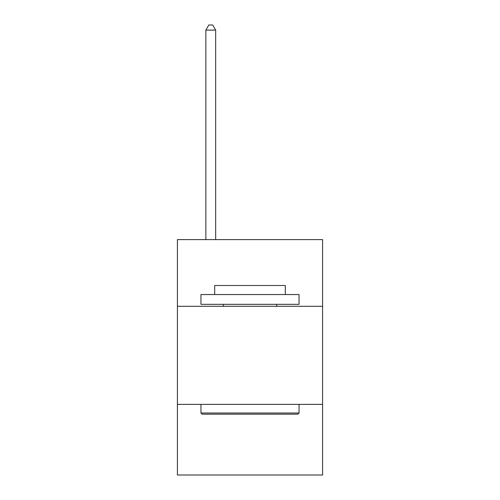 <?xml version="1.0" encoding="UTF-8"?>
<svg xmlns="http://www.w3.org/2000/svg" width="500" height="500" viewBox="0 0 500 500"><rect width="100%" height="100%" fill="white"/><g stroke="black" fill="none" stroke-linecap="round" stroke-linejoin="round"><path stroke-width="0.75" d="M322.581 306.3L322.581 239.606L177.419 239.606L177.419 306.3L322.581 306.3L322.581 475L177.419 475L177.419 306.3M322.581 404.381L177.419 404.381M202.138 414.188L200.956 413.013L299.044 413.013L297.863 414.188L202.138 414.188M299.044 294.531L299.044 304.337L200.956 304.337L200.956 294.531L299.044 294.531M214.688 294.531L214.688 285.506L285.312 285.506L285.312 294.531M299.044 404.381L299.044 413.013M200.956 404.381L200.956 413.013M276.681 304.337L276.681 306.3M223.319 304.337L223.319 306.3M215.669 239.606L215.669 30.1L205.863 30.1L205.863 239.606M205.863 30.1L208.806 25L212.731 25L215.669 30.1"/></g></svg>
